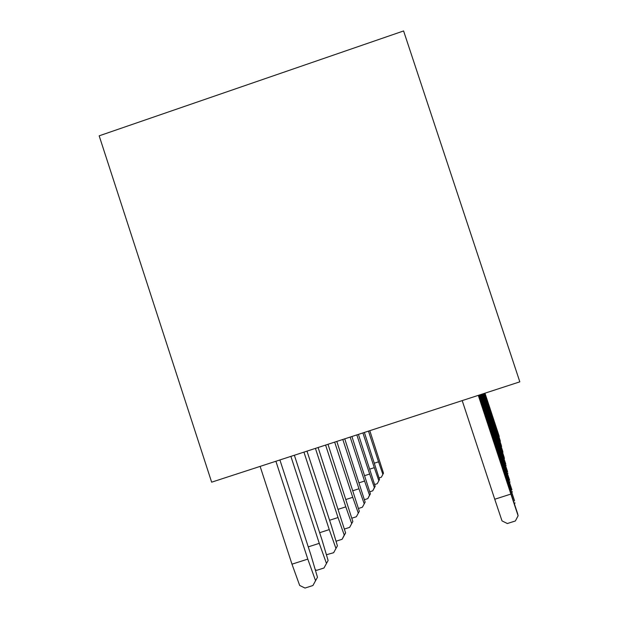 <?xml version="1.0" encoding="UTF-8"?>
<svg xmlns="http://www.w3.org/2000/svg" width="619" height="619" viewBox="0 0 619 619"><rect width="100%" height="100%" fill="white"/><g stroke="black" fill="none" stroke-linecap="round" stroke-linejoin="round"><path stroke-width="0.93" d="M403.588 30.95L519.828 381.838L211.644 482.178L99.172 135.824L403.588 30.95M379.06 477.945L381.343 477.203L383.509 473.171L369.798 430.685M383.509 473.171L381.343 477.203M374.433 463.159L378.542 461.828L382.844 474.224M368.467 431.118L378.542 461.828M374.627 484.553L377.234 483.71L379.524 479.454L364.367 432.457M379.524 479.454L377.234 483.71M369.806 469.117L374.294 467.662L378.797 480.599M362.904 432.929L374.294 467.662M364.738 475.632L369.659 474.046L374.371 487.571L375.168 486.31L372.739 490.821L374.371 487.571M356.83 434.909L369.659 474.046M369.767 491.78L372.739 490.821M375.168 486.31L358.424 434.391M359.144 482.797L364.568 481.04L369.52 495.215L370.394 493.838L367.81 498.62L369.52 495.215M350.161 437.076L364.568 481.04M364.405 499.719L367.81 498.62M370.394 493.838L351.917 436.511M358.463 508.485L362.378 507.224L365.14 502.125L344.744 438.84M365.14 502.125L362.378 507.224M352.946 490.705L358.958 488.762L364.173 503.649M342.81 439.475L358.958 488.762M351.84 518.204L356.351 516.757L359.322 511.294L336.813 441.424M359.322 511.294L356.351 516.757M346.044 499.471L352.737 497.32L358.246 512.989M334.67 442.121L352.737 497.32M344.419 529.052L349.642 527.373L352.838 521.508L327.993 444.295M352.838 521.508L349.642 527.373M338.314 509.267L345.804 506.853L351.638 523.395M325.594 445.076L345.804 506.853M329.579 520.262L338.028 517.538L344.241 535.064L345.588 532.936L342.129 539.273L344.241 535.064M315.427 448.388L338.028 517.538M336.032 541.23L342.129 539.273M345.588 532.936L318.12 447.514M326.414 554.748L333.641 552.713L337.409 545.826L331.591 526.398L306.993 451.135M337.409 545.826L333.641 552.713M319.652 532.696L329.254 529.609L335.885 548.233M303.944 452.125L329.254 529.609M315.226 569.658L316.634 570.339L323.985 567.994L328.116 560.474L321.926 539.683L294.365 455.244M328.116 560.474L323.985 567.994M308.254 546.879L319.272 543.343L326.375 563.22M290.884 456.381L319.272 543.343M275.896 461.256L307.798 559.112L291.982 564.18L299.673 585.458L305.012 588.05L312.897 585.535L317.47 577.256L310.87 554.895L279.904 459.956M317.47 577.256L312.897 585.535M307.798 559.112L315.466 580.421M291.982 564.18L260.127 466.393M499.022 437.014L499.053 435.815L484.979 393.189M494.798 424.177L499.239 436.596M484.886 393.22L495.084 424.077M500.137 441.788L500.167 440.48L484.592 393.313M495.711 428.363L500.369 441.332M484.491 393.344L496.028 428.263M501.344 447.011L501.382 445.579L484.174 393.452M496.717 432.944L501.607 446.508M484.058 393.483L497.065 432.836M502.674 452.744L502.713 451.166L483.71 393.599M497.815 437.981L498.194 437.857L502.961 452.195M483.586 393.638L498.194 437.857M504.137 459.074L504.183 457.333L483.199 393.769M499.022 443.537L499.448 443.397L504.454 458.462M483.06 393.808L499.448 443.397M500.361 449.696L500.833 449.541L505.808 464.157L482.634 393.947M482.48 394.001L500.833 449.541M505.762 466.092L506.11 465.418M501.847 456.567L502.388 456.396L507.619 471.763L482.008 394.156M481.837 394.21L502.388 456.396M507.565 473.93L507.959 473.171M503.518 464.281L504.121 464.088L509.654 480.282L481.303 394.38M481.11 394.45L504.121 464.088M509.584 482.719L510.033 481.868M505.398 473.001L506.087 472.777L511.944 489.9L480.506 394.643M480.29 394.713L506.087 472.777M511.867 492.662L512.377 491.695M507.534 482.936L508.323 482.681L514.551 500.833L479.601 394.937M479.354 395.015L508.323 482.681M514.466 503.998L515.039 502.891M478.286 395.363L510.892 494.07L494.751 499.239L502.009 520.896L507.34 523.527L515.387 520.958L518.111 515.759L517.546 513.383L478.572 395.27M510.892 494.07L518.111 515.759M494.751 499.239L462.2 400.601"/></g></svg>
